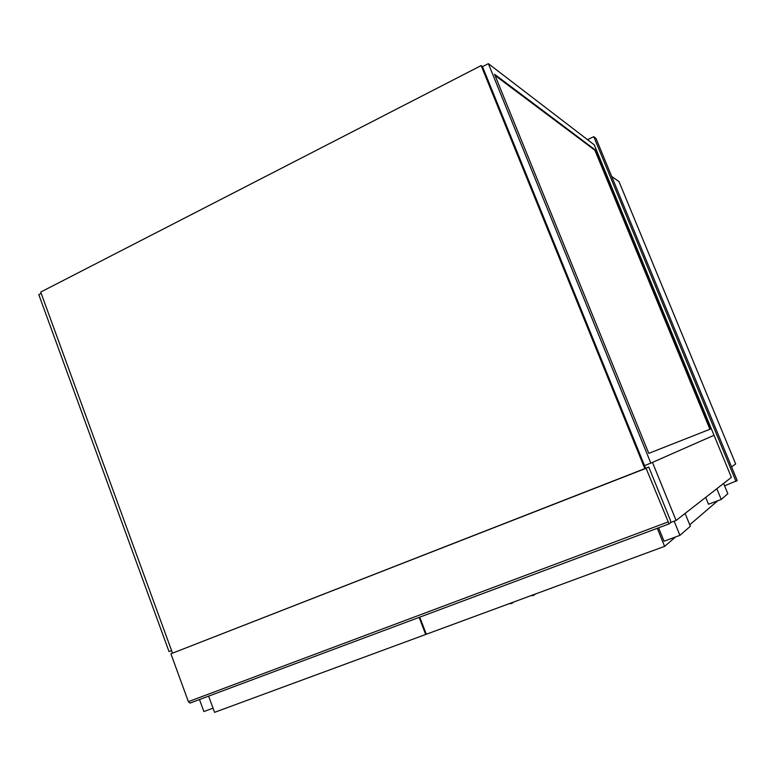 <?xml version="1.0" encoding="UTF-8"?>
<svg xmlns="http://www.w3.org/2000/svg" width="776" height="776" viewBox="0 0 776 776"><rect width="100%" height="100%" fill="white"/><g stroke="black" fill="none" stroke-linecap="round" stroke-linejoin="round"><path stroke-width="1.16" d="M676.08 520.444L731.38 477.376L594.251 144.84L488.356 63.661L650.822 463.126L714.017 435.278L652.471 462.409L676.08 520.444L670.92 522.374M724.6 485.825L737.2 480.538L596.007 138.448L593.776 136.673L587.519 139.68M736.055 481.489L593.776 136.673M731.564 466.88L735.667 463.97L619.005 181.594L611.711 176.501M646.068 468.306L648.775 467.074L670.348 520.163L670.862 522.529L669.077 523.897L646.068 468.306L170.914 653.79L188.384 701.659L190.023 703.085L669.058 523.897L190.023 703.085M648.775 467.074L170.914 653.79M208.618 696.13L214.564 712.339L425.704 634.477L419.137 617.386M426.266 634.128L425.704 634.477M657.291 528.301L664.605 546.362L675.576 536.953M689.738 524.799L717.752 500.762M419.738 617.163L426.315 634.244L664.605 546.362M199.481 699.545L203.875 711.553L213.031 708.168M685.101 513.411L690.349 526.283L679.922 535.343L674.16 521.162M658.601 527.816L664.033 541.221L679.922 535.343M705.694 497.377L708.507 504.225L721.234 499.453L727.84 493.711L723.61 483.429M716.82 488.715L721.234 499.453M41.196 293.396L38.8 294.618L169.032 651.607L171.593 650.608M495.03 75.437L594.901 150.263L709.914 429.264L648.784 453.359L494.555 74.273L595.386 150.04L710.428 429.06L709.914 429.264M595.386 150.04L594.901 150.263M710.428 429.06L648.784 453.359M488.356 63.661L482.488 66.678M650.822 463.126L644.517 465.6M645.651 468.403L482.449 66.561L481.149 65.591L644.866 468.752M172.514 653.149L40.711 292.077L481.149 65.591M667.884 522.025L188.384 701.659M512.383 602.506L511.52 603.553M533.238 595.541L534.092 594.494M509.027 603.738L511.646 603.466L514.061 601.885M535.634 593.931L533.374 595.454L530.736 595.735"/></g></svg>
